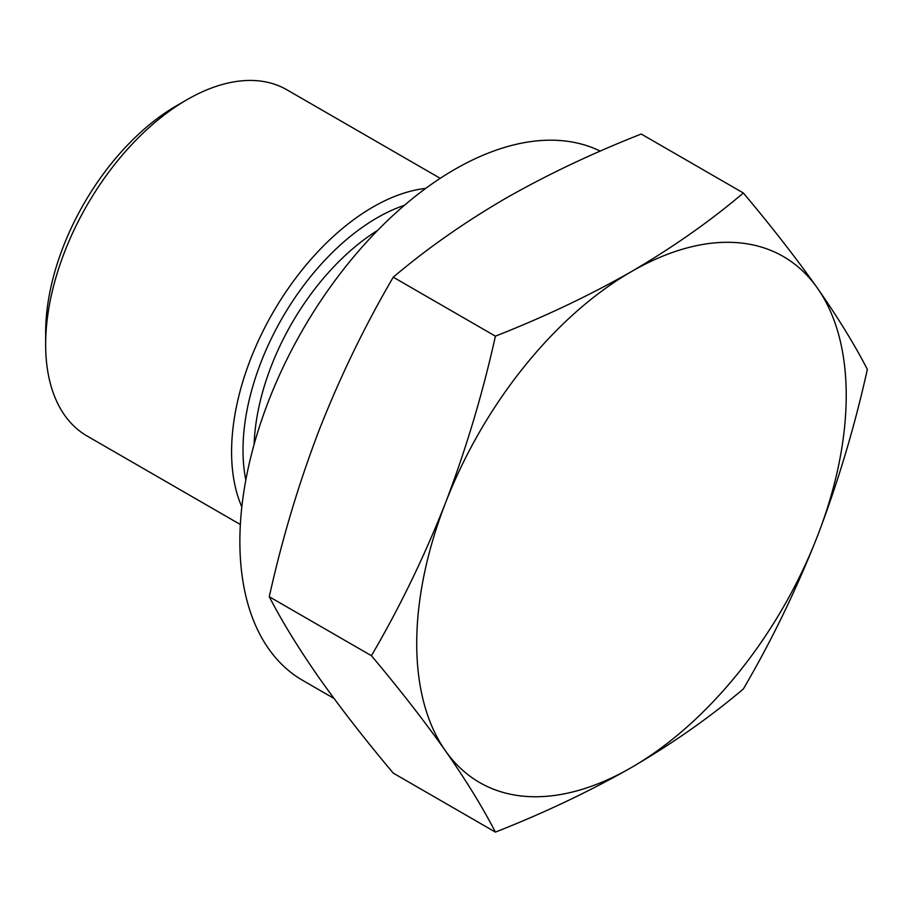 <?xml version="1.0" encoding="UTF-8"?>
<svg xmlns="http://www.w3.org/2000/svg" width="913" height="913" viewBox="0 0 913 913"><rect width="100%" height="100%" fill="white"/><g stroke="black" fill="none" stroke-linecap="round" stroke-linejoin="round"><path stroke-width="1.37" d="M600.263 151.113A303.698 175.342 120 0 0 454.628 169.453A303.698 175.342 120 0 0 256.222 437.076A303.698 175.342 120 0 0 302.774 680.436L333.998 698.456M425.743 188.386A199.867 115.392 120 0 0 372.915 207.057A199.867 115.392 120 0 0 241.831 506.932M45.65 344.498L45.65 332.652A185.362 107.015 120 0 1 176.723 105.634L186.971 99.711A199.867 115.392 120 0 0 186.971 99.711A199.867 115.392 120 0 0 45.65 344.498A199.867 115.392 120 0 0 87.043 435.992L240.359 524.507M631.476 767.491A303.698 175.342 120 0 0 817.455 536.136A303.698 175.342 120 0 0 817.455 288.177A303.698 175.342 120 0 0 631.476 271.56A303.698 175.342 120 0 0 445.498 502.915A303.698 175.342 120 0 0 445.498 750.885A303.698 175.342 120 0 0 631.476 767.491C672.904 743.273 710.2 717.082 743.365 688.938C771.633 640.641 796.33 589.718 817.455 536.136C838.031 482.258 854.659 426.668 867.35 369.388C854.659 344.749 838.031 317.678 817.455 288.177C796.33 258.356 771.633 226.629 743.365 192.997C710.2 221.14 672.904 247.332 631.476 271.56C589.513 295.481 544.148 317.005 495.405 336.155C482.715 393.446 466.075 449.025 445.498 502.915C424.385 556.496 399.689 607.419 371.42 655.705C399.689 689.349 424.385 721.065 445.498 750.885C466.075 780.387 482.715 807.457 495.405 832.097C544.148 812.947 589.513 791.411 631.476 767.491M495.405 336.155L393.263 277.187C426.428 249.044 463.724 222.852 505.151 198.635C547.115 174.714 592.48 153.179 641.234 134.028L743.365 192.997M495.405 832.097L393.263 773.128C364.995 739.496 340.298 707.769 319.185 677.948C298.597 648.447 281.969 621.376 269.278 596.737L371.42 655.705M393.263 277.187C364.995 325.473 340.298 376.407 319.185 429.989C298.597 483.867 281.969 539.457 269.278 596.737M440.226 178.332L286.91 89.805A199.867 115.392 120 0 0 186.982 99.711L176.723 105.634M245.825 480.021A189.619 109.48 -60 0 1 243.018 448.534A189.619 109.48 -60 0 1 377.092 217.83A189.619 109.48 -60 0 1 404.436 205.299M254.122 444.38A182.246 105.223 -60 0 1 377.72 230.304"/></g></svg>

